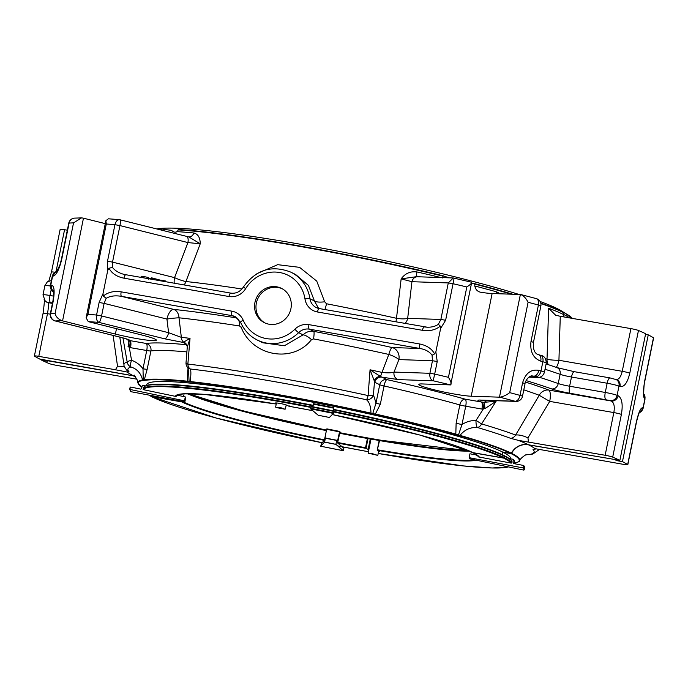 <?xml version="1.0" encoding="UTF-8"?>
<svg xmlns="http://www.w3.org/2000/svg" width="688" height="688" viewBox="0 0 688 688"><rect width="100%" height="100%" fill="white"/><g stroke="black" fill="none" stroke-linecap="round" stroke-linejoin="round"><path stroke-width="1.03" d="M135.837 377.067A210.777 18.189 11.5 0 1 133.274 375.837L46.259 360.495M133.274 375.837A15.996 15.162 116.5 0 1 135.287 376.267M182.234 401.801A0.507 0.482 116.5 0 1 181.847 401.904L151.369 396.58A0.507 0.482 116.5 0 1 151.016 396.279M478.599 456.299L478.478 456.909L511.287 463.127L511.588 462.671A188.306 16.254 -168.5 0 0 504.235 457.692A0.507 0.482 116.5 0 1 503.659 458.105L473.181 452.781A0.507 0.482 116.5 0 1 472.914 452.627M504.235 457.692L504.536 456.213L504.029 455.611M502.378 454.742L502.902 452.197L511.064 453.624A194.489 16.787 11.5 0 1 514.529 463.084A0.507 0.49 79 0 0 514.727 463.084C518.236 462.121 519.861 461.33 519.621 460.711A194.971 16.822 -168.5 0 0 511.588 453.349A0.507 0.482 116.5 0 1 511.064 453.624M511.588 453.349A15.996 15.162 116.5 0 1 528.659 444.895A210.777 18.189 11.5 0 1 534.997 448.653L623.414 464.348A6.321 0.542 11.5 0 0 627.809 464.71L636.503 421.976C638.129 415.475 639.298 411.923 640.003 411.329L639.255 411.992M615.794 459.67L528.659 444.895M564.04 316.944A6.321 5.994 116.5 0 1 563.618 314.442L563.678 312.541A219.102 18.911 11.5 0 1 572.27 318.381M562.904 311.982L563.291 312.051A0.507 0.482 116.5 0 1 563.678 312.541M326.422 430.155L324.942 438.634L325.372 438.187L336.681 440.449L335.89 444.345L324.607 442.031L320.651 446.202L321.881 442.986M336.69 440.44A93.267 8.05 11.5 0 1 325.372 438.187L336.707 440.44L337.524 441.137L339.537 431.866L339.941 431.634L339.924 432.855M325.372 438.187L324.607 442.031M476.036 454.914L469.956 453.788L469.164 457.683L469.68 458.827L523.8 470.102L524.394 469.715M178.596 394.465L179.181 395.6L185.399 396.976L184.341 400.786L130.23 389.511L129.834 388.909L130.729 387.043L140.705 389.124L141.642 388.505L142.201 385.736L144.772 385.753M185.399 396.976L185.665 397.991L184.866 401.887L184.625 400.76M265.095 323.016A19.169 18.172 116.5 0 1 257.192 300.157A19.169 18.172 116.5 0 1 278.141 287.515A19.169 18.172 116.5 0 1 282.175 288.736M276.739 286.81A19.169 18.172 -63.5 0 0 255.652 299.848A19.169 18.172 -63.5 0 0 264.39 322.681A19.169 18.172 -63.5 0 0 289.201 313.633A19.169 18.172 -63.5 0 0 281.487 288.367A19.169 18.172 -63.5 0 0 276.739 286.81M540.106 301.499A211.448 18.249 11.5 0 1 557.056 308.525A211.448 18.249 11.5 0 1 563.033 312.008M156.83 228.932A211.448 18.249 11.5 0 1 311.578 246.235A211.448 18.249 11.5 0 1 519.019 294.447M174.933 232.088A211.448 18.249 11.5 0 1 175.38 232.105M183.55 396.512L184.109 393.768M148.737 395.058L151.394 396.469A0.507 0.482 -63.5 0 0 151.523 396.512L181.976 401.826A0.507 0.482 -63.5 0 0 182.535 401.465M135.192 376.147A15.979 15.153 -63.5 0 0 133.446 375.794A210.562 18.172 11.5 0 1 127.117 372.036L115.481 369.757L117.528 366.214L124.356 366.403M52.537 302.892L47.962 302.393A6.312 6.201 -51.2 0 1 45.262 301.146L45.718 301.516A6.312 6.192 -52.3 0 0 48.323 302.677C48.796 303.872 48.513 307.536 47.481 313.668L38.795 356.358A6.312 0.542 11.5 0 0 34.4 355.997A6.312 0.542 11.5 0 0 34.538 356.152A309.282 26.686 -168.5 0 0 39.741 359.067L133.446 375.794M563.756 316.901A6.312 5.986 -63.5 0 1 563.36 314.459L563.42 312.558A0.507 0.482 -63.5 0 0 563.042 312.068A218.388 18.843 11.5 0 0 540.785 303.124L563.162 312.111M615.399 459.962L614.264 459.395L619.871 460.375A309.282 26.686 -168.5 0 0 612.698 457.124A6.312 0.542 11.5 0 0 605.148 455.267L518.399 440.372A210.562 18.172 11.5 0 1 528.444 444.775L615.468 459.61M528.444 444.775A15.979 15.153 -63.5 0 0 511.382 453.229A194.773 16.804 -168.5 0 0 460.048 435.401C464.469 429.794 470.248 427.153 477.386 427.48A6.312 4.463 -73.5 0 0 481.574 423.92L476.01 420.428A6.312 1.815 90.2 0 0 477.386 427.48A207.157 17.879 -168.5 0 1 510.642 438.342A6.312 5.513 -69.5 0 0 515.604 435.031C519.044 434.644 523.155 435.59 527.945 437.886L528.461 441.877M459.653 435.71L458.191 435.323L458.475 434.945L460.048 435.401L459.653 435.71A194.291 16.77 11.5 0 1 510.857 453.504A0.507 0.482 -63.5 0 0 511.382 453.229M510.857 453.504L502.704 452.076L502.18 454.648M473.009 452.661A155.144 13.39 -168.5 0 0 332.27 414.554L419.955 435.065L472.888 452.618A0.507 0.482 -63.5 0 0 473.009 452.661L503.461 457.976A0.507 0.482 -63.5 0 0 504.037 457.563L503.969 455.508A187.618 16.194 -168.5 0 0 333.577 409.394M289.717 405.92L289.02 406.264L312.791 410.684A155.144 13.39 -168.5 0 0 289.012 406.264L286.879 405.198A5.96 0.516 -168.5 0 0 280.48 403.538A5.96 0.516 -168.5 0 0 275.441 403.03A5.96 0.516 -168.5 0 0 275.69 403.245L276.335 403.564M504.338 456.084A188.125 16.237 -168.5 0 0 333.482 409.842M313.16 405.318A187.618 16.194 -168.5 0 0 145.116 386.14L144.523 386.527A188.125 16.237 -168.5 0 0 143.551 387.765L143.207 389.649M313.066 405.765A188.125 16.237 -168.5 0 0 144.523 386.527M146.596 385.452L146.759 384.669A185.597 16.013 11.5 0 1 303.537 400.425A185.597 16.013 11.5 0 1 502.704 452.076M55.031 320.909A6.312 2.864 -76 0 0 55.307 320.952A6.312 5.977 -93.3 0 1 50.723 313.427A6.312 0.542 -168.5 0 0 50.379 313.53A6.312 6.312 0 0 0 55.031 320.909L120.383 337.24A6.312 2.864 -76 0 0 120.658 337.283C126.97 338.883 130.084 339.992 129.989 340.629A6.312 1.926 99.9 0 1 130.531 347.681L146.725 350.51L143.001 368.794A6.312 0.542 11.5 0 0 147.18 369.25L144.308 379.767A0.507 0.49 -98.7 0 0 144.686 380.369L142.932 380.395A0.507 0.49 -101 0 1 142.545 379.948C140.98 373.309 137.136 368.992 131.004 366.988A6.312 1.995 -70.3 0 1 131.546 360.271C136.19 361.931 140.008 364.769 143.001 368.794L143.25 379.888L144.308 379.767A194.076 16.744 11.5 0 1 187.575 381.229L190.447 382.012A194.291 16.77 11.5 0 1 370.798 413.505L375.33 414.021A194.076 16.744 11.5 0 1 456.23 434.24L458.475 434.945L461.992 424.505C466.318 421.778 470.988 420.42 476.01 420.428L483.174 409.205A6.312 1.875 94.5 0 0 482.159 402.119L484.017 402.299A6.312 4.3 -73.9 0 0 486.657 400.39M130.531 347.681L129.284 347.406L131.546 360.271A6.312 1.23 170 0 0 127.185 362.026A211.947 18.292 -168.5 0 0 123.995 364.915C123.685 365.414 124.597 367.177 126.747 370.187A6.312 6.244 -43.5 0 0 128.983 371.692L127.117 372.036M38.795 356.358L115.481 369.757M48.839 281.014L51.48 272.044L60.166 229.353A6.312 0.542 11.5 0 1 64.56 229.715L67.329 230.196M161.886 229.001L161.155 229.302L161.886 229.001A28.406 2.451 11.5 0 0 171.424 230.325L172.602 231.202C174.434 232.475 175.973 232.527 177.237 231.357L177.951 230.54M474.135 283.533L474.737 284.067L474.135 283.533A28.406 2.451 11.5 0 1 471.796 283.095M511.485 294.189A218.887 18.886 11.5 0 0 474.737 284.067L474.815 285.993C475.537 289.545 477.532 291.635 480.8 292.271L480.284 292.168M496.727 293.69A6.312 3.982 -74.5 0 1 496.693 291.875L500.271 293.81M555.491 315.233L560.273 316.291L558.931 360.263A10.096 1.402 1.7 0 1 547.02 359.188L548.603 308.215L555.741 315.328M615.64 379.449C618.624 379.974 620.825 377.265 622.236 371.314L630.913 328.623L560.273 316.291M630.913 328.623A6.312 0.542 11.5 0 1 638.464 330.472A309.282 26.686 -168.5 0 1 645.636 333.732L619.871 460.375M518.399 440.372L510.642 438.342M504.166 455.637A187.807 16.202 -168.5 0 1 511.64 460.797L511.408 460.487M342.461 447.08L343.828 448.249L343.329 450.709L335.89 444.345M339.666 432.804A155.196 13.39 -168.5 0 0 339.786 432.829L337.602 442.943L342.142 446.779M181.847 401.904A155.299 13.399 -168.5 0 0 324.383 440.38L326.465 430.172A155.196 13.39 -168.5 0 0 326.508 430.172M524.342 469.861L524.523 469.371A149.098 12.866 -168.5 0 0 523.654 467.522L523.061 467.917L469.164 457.683M523.654 467.522L523.559 465.449L523.955 466.043A149.098 12.866 -168.5 0 1 524.824 467.892L523.817 465.587M523.559 465.449L513.652 463.574L513.042 462.654L513.214 459.292L513.609 459.876A137.6 11.877 -168.5 0 1 514.375 461.562L513.48 459.438M513.652 463.574L513.042 462.654A137.6 11.877 -168.5 0 1 513.712 463.583M513.214 459.292L511.253 458.922L510.599 459.644M176.111 396.503L176.326 395.471L176.128 396.503L143.087 389.614L143.869 387.112M143.594 380.387A0.507 0.439 -87.2 0 1 143.25 379.888L142.545 379.948A194.773 16.804 -168.5 0 0 137.815 382.941L137.144 379.819L134.186 375.063M458.191 435.323L455.8 434.696L456.127 423.206L459.842 404.922A6.312 4.059 -74.3 0 1 465.174 399.16L481.368 401.99C477.274 400.631 476.853 399.986 480.095 400.055A6.312 5.599 91.9 0 0 481.136 400.201L516.077 401.388A6.312 6.312 0 0 0 522.476 396.34A6.312 0.542 -168.5 0 0 522.218 396.107A6.312 0.542 -168.5 0 0 520.025 395.385A6.312 3.707 105.1 0 1 515.037 401.242A6.312 5.599 91.9 0 0 516.077 401.388M455.8 434.696A193.577 16.701 11.5 0 0 375.106 414.529L380.326 404.26A6.312 0.542 11.5 0 1 376.018 403.022L372.776 413.522L370.798 413.505M190.447 382.012L189.441 381.935A0.507 0.456 -89.1 0 1 189.088 381.444L188.787 375.201C188.598 371.038 188.159 368.364 187.454 367.177M189.441 381.935L187.841 381.831L187.575 381.229L187.712 370.626A6.312 0.542 -168.5 0 0 188.452 370.686M122.946 337.911L127.185 362.026A6.312 6.209 73.2 0 0 131.004 366.988A207.157 17.879 -168.5 0 0 128.983 371.692M178.278 229.56L178.278 229.56A218.388 18.843 11.5 0 1 443.425 275.862M442.582 277.943L443.124 276.172A218.887 18.886 11.5 0 0 178.063 229.878L177.59 231.667A219.223 18.92 -168.5 0 1 193.87 232.983A6.312 4.868 -84.5 0 1 188.839 236.904A6.312 4.868 -84.5 0 1 188.804 236.904M99.115 302.471L102.994 293.733L103.346 296.064L106.167 298.325L104.12 303.382L99.115 302.471L96.561 315.035C96.045 318.922 96.879 321.391 99.072 322.431C99.872 321.932 100.706 319.774 101.566 315.955L96.561 315.035A309.282 26.686 11.5 0 0 87.909 314.356L86.12 317.83L88.27 321.623A6.312 0.542 11.5 0 0 88.821 321.76L141.651 334.961A28.406 2.451 11.5 0 1 156.357 340.182A28.406 2.451 11.5 0 1 115.395 334.076L116.496 328.675M333.284 410.822L333.878 407.752A137.093 11.834 -168.5 0 0 313.565 403.71L312.868 406.754M329.449 417.427L333.37 413.411L333.869 410.942A148.599 12.823 -168.5 0 0 311.2 406.436L310.701 408.896L318.148 415.217M141.547 388.746L142.098 386.028A137.6 11.877 -168.5 0 1 142.201 385.736L142.794 385.349M129.834 388.909A149.098 12.866 -168.5 0 0 129.705 389.253L130.006 387.774A149.098 12.866 -168.5 0 1 130.135 387.43L130.729 387.043M130.574 391.111L130.961 391.696L184.866 401.887M179.043 395.557L179.293 394.31M440.621 328.425L440.268 326.095L438.359 324.289L440.862 319.464L445.626 320.255L440.621 328.425L435.857 351.869L434.601 353.916L432.064 355.24L432.468 360.727L429.905 373.292L434.67 374.083L433.216 380.791A302.969 26.144 11.5 0 1 450.649 384.91A6.312 0.542 11.5 0 1 450.373 384.91L422.122 383.947A28.406 2.451 11.5 0 0 418.837 384.42A28.406 2.451 11.5 0 0 439.675 391.094A28.406 2.451 11.5 0 0 471.22 396.219L492.118 293.535A28.406 2.451 11.5 0 1 480.8 292.271M443.476 275.871L443.124 276.172L443.476 275.871A28.406 2.451 11.5 0 0 449.316 277.832M545.532 358.629A228.158 19.685 11.5 0 1 547.02 359.188A10.096 8.892 -69.3 0 0 548.293 364.64M556.317 367.383A10.096 3.087 99.9 0 0 558.931 360.263L622.236 371.314A6.312 0.542 -168.5 0 1 629.778 373.171C627.473 382.838 624.214 387.292 620.008 386.51A6.312 5.659 -68.4 0 0 616.715 379.742L610.032 377.918L574.368 371.692L556.893 367.581L546.117 363.918M482.159 402.119L481.368 401.99A6.312 1.926 -80.1 0 1 481.901 409.05L484.877 408.629L496.091 401.293L481.574 423.92A211.947 18.292 -168.5 0 1 515.604 435.031L539.229 395.282L549.703 401.379A10.096 3.087 99.9 0 0 548.843 390.087L611.262 400.992A6.312 5.659 111.6 0 0 618.134 395.729C621.986 398.197 623.07 404.432 621.384 414.425A6.312 0.542 -168.5 0 0 613.834 412.576C614.883 406.462 614.031 402.6 611.262 400.992A302.969 26.144 -168.5 0 0 610.247 400.588L570.154 393.287A16.409 1.419 -168.5 0 1 551.664 388.918A249.323 21.517 -168.5 0 0 526.122 380.584M398.266 379.604A6.312 5.599 -88.1 0 1 394.061 372.079L429.905 373.292C429.45 377.187 430.559 379.681 433.216 380.791L398.266 379.604L382.003 377.162L386.905 379.604A200.389 17.295 11.5 0 1 465.174 399.16A6.312 1.926 -80.1 0 1 465.716 406.221L461.992 424.505A6.312 0.542 11.5 0 1 456.127 423.206M381.556 376.981L382.003 377.162A6.312 5.986 -63.5 0 0 374.831 382.287L370.049 369.791A221.011 19.075 11.5 0 1 381.978 372.397A6.312 1.204 -77.5 0 1 380.352 376.388L381.556 376.981A6.312 5.908 -49.1 0 0 374.461 382.038L373.438 394.8A6.312 1.754 -175.4 0 1 368.106 395.566A6.312 0.998 102.3 0 1 366.48 399.762A207.157 17.879 -168.5 0 0 190.309 369A6.312 4.429 -83.4 0 1 187.867 364.081A6.312 1.754 -175.4 0 1 186.027 362.662A6.312 6.312 0 0 0 187.471 367.203A6.312 5.814 -39.8 0 0 190.309 369C191.101 370.806 191.058 374.994 190.18 381.565A194.773 16.804 -168.5 0 1 370.978 413.135C370.806 406.402 369.31 401.938 366.48 399.762A6.312 5.814 -39.8 0 0 373.438 394.8L376.018 403.022L379.733 384.73A6.312 0.542 11.5 0 0 384.042 385.977A194.076 16.744 11.5 0 1 459.842 404.922A6.312 0.542 11.5 0 0 465.716 406.221L481.901 409.05M56.769 271.631A6.312 6.072 -96.4 0 0 53.372 276.026C56.442 274.942 59.202 269.464 61.671 259.591A6.312 0.542 -168.5 0 0 61.327 259.694L68.766 223.17A6.312 0.542 11.5 0 1 69.101 223.067A309.282 26.686 11.5 0 1 73.539 222.886L81.476 217.898L82.878 218.044A6.312 0.542 11.5 0 1 83.463 218.191L105.281 223.643M120.658 337.283L55.307 320.952A302.969 26.144 11.5 0 1 61.989 320.728A6.312 0.542 11.5 0 1 62.565 320.875L115.395 334.076M185.889 343.802L183.128 342.426L164.423 338.763A6.312 2.864 104 0 0 168.594 332.7L181.34 337.352A6.312 4.584 96.2 0 0 183.481 342.005A6.312 5.925 165.1 0 1 187.136 345.935L184.685 342.942A6.312 5.986 116.5 0 1 185.227 343.243M193.87 232.983C198.041 234.049 200.165 237.652 200.234 243.793L185.923 281.521A10.096 1.686 20.9 0 1 174.554 277.625A10.096 4.592 -76 0 0 174.236 283.241M256.934 273.669L277.694 264.674L299.572 267.348L316.738 281.1L324.659 301.791L326.508 303.769A10.096 1.127 -79.1 0 1 324.882 309.548M405.008 323.541A10.096 8.953 91.9 0 0 407.683 318.338A10.096 2.468 6.6 0 1 396.486 318.295L401.156 278.881C405.069 273.437 410.315 271.124 416.894 271.932A6.312 1.625 102.8 0 0 417.195 276.739M471.22 396.219L499.471 397.174A6.312 0.542 11.5 0 1 499.806 397.191C503.048 396.709 506.351 395.187 509.705 392.633A309.282 26.686 11.5 0 1 520.025 395.385L522.588 382.82C525.537 373.188 530.973 369.043 538.876 370.368A6.312 3.982 105.5 0 1 533.63 376.147L532.194 375.915M492.118 293.535L520.369 294.49A6.312 0.542 11.5 0 1 520.696 294.507L536.322 298.618A6.312 3.707 105.1 0 1 538.412 305.025A6.312 0.542 11.5 0 1 540.596 305.747A6.312 0.542 11.5 0 1 540.863 305.971A6.312 6.312 0 0 0 536.322 298.618M374.831 382.287L379.733 384.73A6.312 5.986 -63.5 0 1 386.905 379.604A6.312 1.531 -77.3 0 0 384.042 385.977L380.326 404.26M147.18 369.25L150.904 350.966A6.312 6.097 82.5 0 0 146.183 343.458A200.389 17.295 11.5 0 1 186.62 344.731M126.566 338.995A6.312 6.175 77.7 0 0 128.045 340.13A6.312 2.872 113.6 0 1 127.994 346.296L129.284 347.406A6.312 1.969 105.4 0 0 129.344 340.508L146.183 343.458A6.312 1.926 99.9 0 1 146.725 350.51A6.312 0.542 11.5 0 0 150.904 350.966A194.076 16.744 11.5 0 1 186.895 351.903M61.671 259.591L69.101 223.067A6.312 5.977 -93.3 0 1 74.588 218.122L74.588 218.122A6.312 6.312 0 0 0 68.766 223.17M61.989 320.728C57.912 318.965 55.633 316.471 55.152 313.246L73.539 222.886M187.136 345.935L187.265 347.259L190.026 338.35L183.128 342.426A6.312 5.986 116.5 0 1 184.685 342.942M186.517 236.354L119.402 219.635L108.377 218.801L105.883 220.685L106.296 223.996A309.282 26.686 11.5 0 1 114.939 224.675C115.971 220.96 117.648 219.317 119.961 219.747C120.641 219.868 120.632 221.811 119.953 225.587L187.91 242.572A6.312 2.864 -76 0 0 186.517 236.354L188.839 236.904M128.045 340.13L129.344 340.508M102.994 293.733L107.758 270.289L109.005 268.243L112.462 267.374L112.522 262.119L174.554 277.625L187.91 242.572L200.234 243.793L188.77 236.896M184.066 284.961A10.096 7.396 96.2 0 0 185.923 281.521A228.158 19.685 -168.5 0 1 241.686 288.96A10.096 4.928 -81.3 0 1 241.531 289.442M324.659 301.791A10.096 2.855 -7.2 0 1 314.425 300.966L308.43 285.425L295.728 274.581M318.621 308.43L314.425 300.966L309.953 298.738A37.874 35.914 -63.5 0 0 290.972 272.207L295.797 274.607M326.508 303.769A228.158 19.685 -168.5 0 1 396.486 318.295A10.096 2.021 -77.5 0 0 396.047 321.975M416.412 276.679L417.616 276.757A6.312 5.599 91.9 0 0 411.949 281.702L401.156 278.881L416.481 276.688M445.626 320.255L453.057 283.723L448.292 282.931L440.862 319.464L407.683 318.338L411.949 281.702L448.292 282.931L453.237 277.969L417.616 276.757M453.237 277.961L471.547 282.226C472.2 282.837 470.626 284.419 466.834 286.965A309.282 26.686 11.5 0 0 453.057 283.723L454.106 278.107M471.727 282.243L450.649 384.91C451.646 383.861 450.907 381.333 448.447 377.325L466.834 286.965M520.696 294.507C523.602 295.685 526.062 298.274 528.092 302.273A309.282 26.686 11.5 0 1 538.412 305.025L530.981 341.558A6.312 0.542 11.5 0 1 533.432 342.504L540.863 305.971M262.764 342.779L284.385 345.754L303.081 334.858C306.126 331.934 309.686 330.773 313.754 331.367A10.096 1.385 -79.2 0 1 313.556 338.909A227.737 19.651 -168.5 0 1 388.806 354.44L381.978 372.397C387.292 373.085 391.317 372.982 394.061 372.079L398.868 359.583A10.096 8.953 91.9 0 0 392.151 347.543A10.096 2.012 -77.5 0 0 388.806 354.44A10.096 2.348 -159 0 1 398.868 359.583L432.468 360.727L437.233 361.518L435.857 351.869M529.003 377.041L536.528 377.299A6.312 5.599 -88.1 0 0 537.569 377.445C540.931 377.54 543.21 375.837 544.406 372.328A10.096 0.869 -168.5 0 0 540.983 370.952L542.858 361.733A6.312 4.025 -74.4 0 0 540.51 355.257C544.182 355.816 546.109 358.431 546.281 363.109A10.096 0.869 -168.5 0 0 542.858 361.733A309.282 26.686 -168.5 0 0 540.759 361.148A6.312 3.982 -74.5 0 0 538.446 354.681C534.628 353.589 532.951 349.53 533.432 342.504M525.503 382.072A237.231 20.468 -168.5 0 1 548.843 390.087A10.096 8.884 -69.3 0 0 539.229 395.282A227.737 19.651 11.5 0 0 523.8 389.847M484.877 408.629A6.312 0.843 87.6 0 0 484.017 402.299L496.091 401.293A221.011 19.075 11.5 0 0 493.889 400.631M313.556 338.909L311.501 339.631C292.993 363.531 252.556 356.556 241.196 327.35L239.544 325.983A227.737 19.651 -168.5 0 0 179.018 317.804A10.096 7.396 96.2 0 0 173.617 309.376A10.096 4.592 -76 0 0 166.943 319.077A10.096 0.808 173.1 0 1 179.018 317.804L181.34 337.352A221.011 19.075 11.5 0 1 190.026 338.35L187.867 364.081A211.947 18.292 -168.5 0 1 368.106 395.566L370.049 369.791L380.352 376.388A6.312 5.349 -44.1 0 0 374.083 380.937M183.146 342.332A6.312 5.908 130.9 0 1 185.64 343.57M55.152 313.246A309.282 26.686 11.5 0 0 50.723 313.427L53.277 300.854C54.825 290.972 54.232 285.769 51.497 285.245A6.312 6.072 83.6 0 0 53.587 291.445M107.758 270.289L107.509 261.208L114.939 224.675L119.953 225.587L112.522 262.119L107.509 261.208M540.759 361.148C533.183 358.216 529.923 351.688 530.981 341.558M432.064 355.24C429.596 351.74 425.58 349.487 420.007 348.489L309.308 329.156A12.625 11.971 -63.5 0 0 298.626 332.639L303.081 334.858A10.096 2.967 -138.3 0 1 311.501 339.631M242.752 326.525A10.096 0.542 -25.6 0 1 241.196 327.35M106.167 298.325C110.192 295.952 115.309 295.298 121.518 296.356L173.617 309.376A237.231 20.468 11.5 0 1 236.663 317.908A10.096 4.696 -81.1 0 1 239.544 325.983M125.698 274.779L124.27 274.46C118.861 273.016 114.922 270.659 112.462 267.374M160.321 280.807L160.45 280.179L160.743 280.885M160.45 280.179L152.504 278.055L152.229 279.397M152.504 278.055L151.274 277.84L150.999 279.182M150.732 278.666L148.531 277.926M147.309 277.668C153.132 278.072 134.28 274.753 143.878 277.075M165.928 281.788L165.61 281.005L160.923 280.188L160.786 280.893M165.61 281.005L165.473 281.71M125.904 274.813A4.042 1.238 99.9 0 0 125.792 274.779A4.042 1.238 99.9 0 0 123.952 278.184L228.941 296.519A16.667 15.798 -63.5 0 0 245.676 288.599A33.832 32.078 -63.5 0 1 279.655 272.508A33.832 32.078 -63.5 0 1 304.982 298.953A16.667 15.798 -63.5 0 0 317.452 311.982L422.441 330.317C429.673 331.384 435.616 329.973 440.268 326.095M438.359 324.289C435.47 326.336 431.789 327.307 427.308 327.221L424.393 326.946A4.042 1.238 99.9 0 0 424.29 326.912A4.042 1.238 99.9 0 0 422.441 330.317M427.308 327.221L319.301 308.577A4.042 1.238 99.9 0 0 317.452 311.982M236.663 317.908L232.217 315.689L121.518 296.356A4.042 1.238 -80.1 0 1 121.174 291.841C113.941 290.775 107.999 292.185 103.346 296.064M308.964 324.641A4.042 1.238 -80.1 0 0 309.308 329.156L313.754 331.367A237.231 20.468 11.5 0 1 392.151 347.543L420.007 348.489A4.042 1.238 -80.1 0 1 419.663 343.974L308.964 324.641A16.667 15.798 -63.5 0 0 294.86 329.234A33.832 32.078 -63.5 0 1 243.199 320.212A16.667 15.798 -63.5 0 0 231.873 311.174L121.174 291.841M136.912 379.183L56.485 365.337A6.321 0.542 11.5 0 1 48.934 363.488A309.591 26.72 -168.5 0 1 41.744 360.22L47.369 361.2L46.234 360.641M502.902 452.197A185.786 16.03 11.5 0 1 510.702 458.801L510.539 459.593M511.734 460.951L511.889 461.192A188.306 16.254 -168.5 0 0 504.536 456.213M324.383 440.38L322.079 442.771A187.807 16.202 -168.5 0 1 151.369 396.58M337.731 443.046A155.299 13.399 -168.5 0 0 366.033 448.344L365.534 447.699L367.409 438.471A154.8 13.356 11.5 0 1 339.571 433.251M188.263 393.656L242.881 410.856L326.465 430.172A155.299 13.399 11.5 0 1 188.228 393.656M370.918 439.46A5.968 0.516 11.5 0 1 370.247 439.193L368.114 438.136L367.409 438.471L368.106 438.127L366.033 448.344L368.166 449.41A5.968 0.516 -168.5 0 0 368.837 449.677M339.786 432.829L339.803 432.829A155.299 13.399 11.5 0 0 368.08 438.127L339.795 432.829M511.588 462.671L511.889 461.192M378.581 451.655A5.968 0.516 -168.5 0 0 379.613 451.577A5.968 0.516 -168.5 0 0 379.363 451.362L377.23 450.305L377.643 449.814A154.8 13.356 -168.5 0 0 474.72 459.876M468.846 450.76A155.299 13.399 11.5 0 1 379.312 440.088L379.518 440.587A154.8 13.356 11.5 0 0 469.698 451.13M476.431 460.229A155.299 13.399 -168.5 0 1 377.23 450.305L379.518 440.587M535.926 448.825A6.321 6.244 136.5 0 1 533.028 449.505L534.997 448.653M519.621 460.711C520.274 458.036 527.103 453.796 526.071 454.863L531.007 454.209A6.321 1.815 90.2 0 0 531.11 454.218L531.11 454.218A6.321 1.815 90.2 0 0 531.213 454.209M616.998 459.876L616.844 460.659L622.459 461.639A309.591 26.72 -168.5 0 1 627.671 464.555A6.321 0.542 11.5 0 1 627.809 464.71M616.844 460.659L615.708 460.091M627.671 464.555L636.366 421.821C638.688 412.138 640.777 407.485 642.652 407.855A6.321 6.201 127.7 0 1 639.539 412.146M639.152 412.998L643.125 408.319A10.105 0.869 -168.5 0 0 643.022 408.147L644.897 398.92A309.591 26.72 -168.5 0 0 644.527 398.627C643.005 396.563 643.082 390.526 644.768 380.516L653.462 337.782A309.591 26.72 -168.5 0 0 648.251 334.867L645.507 334.394M653.462 337.782A6.321 0.542 11.5 0 1 653.6 337.937L644.905 380.67A6.321 0.542 11.5 0 0 644.768 380.516M644.527 398.627A6.321 6.201 -52.3 0 0 643.822 394.258M41.744 360.22L41.908 359.437M622.459 461.639L648.251 334.867M526.036 454.871L531.11 454.218A6.321 6.321 0 0 0 532.968 453.951L532.968 453.951A6.321 6.218 -106.8 0 1 531.007 454.209A207.363 17.897 -168.5 0 0 533.028 449.505M379.208 440.458L370.987 439.116L368.14 453.125L377.557 455.336L372.122 453.788L368.347 453.461M468.347 450.545A154.645 13.347 11.5 0 1 339.726 432.683M326.525 430.052A154.645 13.347 11.5 0 1 188.77 393.656M276.026 407.502L285.056 409.24L276.026 407.502M285.056 409.24L280.592 407.606L275.845 407.373M377.557 455.336L371.597 453.409L368.14 453.125M339.691 431.428A100.663 8.686 11.5 0 1 326.86 428.873L339.7 431.428M175.449 396.365A155.144 13.39 -168.5 0 1 276.241 404.037L203.983 394.344L183.275 393.82L176.059 395.918A154.645 13.347 -168.5 0 0 176.076 396.494M180.54 401.087A155.144 13.39 -168.5 0 0 181.976 401.826M503.461 457.976A187.618 16.194 -168.5 0 0 333.689 411.983M310.916 407.442A187.618 16.194 -168.5 0 0 143.672 389.743M148.823 395.075A187.618 16.194 -168.5 0 0 151.523 396.512M311.028 406.909A188.125 16.237 -168.5 0 0 143.25 389.245M504.037 457.563A188.125 16.237 -168.5 0 0 333.8 411.45M141.84 387.292A194.291 16.77 11.5 0 1 142.932 380.395M375.106 414.529L372.449 413.901M144.686 380.369A193.577 16.701 11.5 0 1 187.841 381.831M158.498 229.345A218.887 18.886 11.5 0 1 161.155 229.302M474.273 283.576A218.388 18.843 11.5 0 1 512.904 294.24L474.204 283.551M540.871 303.503A218.887 18.886 11.5 0 1 563.42 312.558M496.693 291.875A219.223 18.92 -168.5 0 0 474.815 285.993M563.36 314.459A219.223 18.92 -168.5 0 0 548.603 308.215M339.537 431.866A100.156 8.643 11.5 0 1 326.791 429.329M337.791 440.449A100.156 8.643 11.5 0 1 325.046 437.921M324.573 442.126A93.267 8.05 -168.5 0 0 335.907 444.388M320.651 446.202A148.599 12.823 -168.5 0 0 343.329 450.709L320.651 446.202M469.68 458.827A93.267 8.05 -168.5 0 0 469.311 457.735M523.8 470.102A148.599 12.823 -168.5 0 0 523.061 467.917M34.4 355.997L43.086 313.307A6.312 0.542 11.5 0 1 47.481 313.668L50.284 314.158M117.528 366.214L113.116 335.426M51.48 272.044A6.312 0.542 11.5 0 1 54.954 272.25M64.56 229.715L56.02 271.683M333.818 408.208A137.6 11.877 -168.5 0 0 313.393 404.14M333.809 411.398A149.098 12.866 -168.5 0 0 311.028 406.866M333.508 412.877A149.098 12.866 -168.5 0 0 310.727 408.345M333.37 413.411A148.599 12.823 -168.5 0 0 310.701 408.896M318.131 415.234L329.457 417.487A93.267 8.05 -168.5 0 0 318.123 415.225M130.23 389.511A148.599 12.823 -168.5 0 0 130.961 391.696M184.341 400.786A93.267 8.05 -168.5 0 0 184.711 401.878M629.778 373.171L638.464 330.472M620.008 386.51A309.282 26.686 -168.5 0 0 618.976 386.106A6.312 5.642 -68.6 0 0 615.683 379.337M618.134 395.729A309.282 26.686 -168.5 0 0 617.102 395.325L618.976 386.106A10.096 0.869 -168.5 0 0 607.151 383.242A6.312 1.926 -80.1 0 1 610.032 377.918M612.698 457.124L621.384 414.425M605.148 455.267L613.834 412.576L549.703 401.379L527.945 437.886M187.712 370.626L188.082 368.845M47.962 302.393A302.969 26.144 -168.5 0 0 48.323 302.677L52.443 303.399M53.63 296.124L50.009 295.487L51.136 289.966M50.301 286.01A10.096 0.869 -168.5 0 0 44.866 285.692L42.983 294.911A10.096 0.869 -168.5 0 1 50.009 295.487A6.312 1.926 99.9 0 0 50.551 302.548M62.565 320.875L83.463 218.191M88.27 321.623A302.969 26.144 11.5 0 1 99.072 322.431L164.423 338.763M440.931 277.548A219.223 18.92 -168.5 0 0 416.894 271.932M499.806 397.191A302.969 26.144 11.5 0 1 515.037 401.242L480.095 400.055M499.471 397.174L520.369 294.49M610.247 400.588A6.312 5.642 111.4 0 0 617.102 395.325A10.096 0.869 -168.5 0 0 605.277 392.461L607.151 383.242L571.487 377.015A6.312 1.926 -80.1 0 1 574.368 371.692M101.566 315.955L168.594 332.7L166.943 319.077L104.12 303.382L101.566 315.955M87.909 314.356L106.296 223.996M53.372 276.026A309.282 26.686 -168.5 0 0 52.623 276.112A6.312 6.089 -97 0 1 56.958 271.373M51.497 285.245A309.282 26.686 -168.5 0 0 50.749 285.331L52.623 276.112A10.096 0.869 -168.5 0 0 52.262 276.266C53.122 273.308 54.971 271.622 57.809 271.201M509.705 392.633L528.092 302.273M437.233 361.518L434.67 374.083A309.282 26.686 11.5 0 1 448.447 377.325M539.444 377.299A255.635 22.059 -168.5 0 1 558.235 383.543L560.109 374.324A6.312 5.349 -70.6 0 0 556.893 367.581M605.818 399.522A6.312 1.926 99.9 0 1 605.277 392.461L569.612 386.235L571.487 377.015A10.096 0.869 -168.5 0 1 560.109 374.324A255.635 22.059 -168.5 0 0 545.034 369.258M536.528 377.299L535.685 376.714A302.969 26.144 -168.5 0 0 533.63 376.147L531.041 376.052M53.69 292.409L51.161 290.009L50.387 285.486A10.096 0.869 -168.5 0 1 50.749 285.331A6.312 6.089 83 0 0 53.664 292.125M304.982 298.953A4.042 0.765 171.3 0 1 309.953 298.738A12.625 11.971 -63.5 0 0 316.282 307.588A12.625 11.971 -63.5 0 0 319.189 308.568M535.685 376.714A6.312 4.025 105.6 0 0 540.983 370.952A309.282 26.686 -168.5 0 0 538.876 370.368M551.664 388.918A6.312 5.349 109.4 0 0 558.235 383.543A10.096 0.869 -168.5 0 0 569.612 386.235A6.312 1.926 99.9 0 0 570.154 393.287M53.277 300.854A6.312 0.542 -168.5 0 0 52.933 300.957L50.379 313.53M434.601 353.916C431.797 348.739 426.818 345.419 419.663 343.974M109.005 268.243C111.817 273.428 116.797 276.739 123.952 278.184M230.884 293.148A4.042 1.238 99.9 0 0 230.781 293.114A4.042 1.238 99.9 0 0 228.941 296.519M124.27 274.452L230.781 293.114C235.975 293.776 240.172 291.764 243.371 287.068L245.676 288.599M319.404 308.611A4.042 1.238 99.9 0 0 319.301 308.577L316.282 307.588M522.588 382.82A6.312 0.542 11.5 0 1 525.039 383.766C524.763 381.642 529.02 375.33 532.254 375.923M262.73 342.762L257.192 340.001A37.874 35.914 -63.5 0 0 298.626 332.639A4.042 0.43 -134.7 0 1 294.86 329.234M243.199 320.212A4.042 0.998 -23.3 0 0 240.645 322.38L235.339 316.712A12.625 11.971 -63.5 0 0 232.217 315.689A4.042 1.238 -80.1 0 1 231.873 311.174M513.867 463.101L514.529 463.084M510.995 463.076A187.807 16.202 -168.5 0 0 503.659 458.105M342.091 446.77A187.807 16.202 -168.5 0 0 368.424 451.724L337.688 445.91M508.561 466.928L492.221 467.986L463.514 465.939L378.211 453.469A187.807 16.202 -168.5 0 0 508.441 466.903M182.509 401.534A154.8 13.356 -168.5 0 0 324.538 439.856M337.696 442.479A154.8 13.356 -168.5 0 0 365.534 447.699M326.413 430.628A154.8 13.356 11.5 0 1 187.299 393.665M479.381 457.081A155.299 13.399 -168.5 0 0 473.181 452.781M368.166 449.41L370.247 439.193M379.294 440.165L377.256 450.167M569.63 317.925A219.438 18.937 -168.5 0 0 563.618 314.442M639.247 412.766A6.321 6.209 128.8 0 0 643.022 408.147A309.591 26.72 -168.5 0 0 642.652 407.855M539.401 449.505A212.162 18.309 -168.5 0 0 539.444 449.436L532.968 453.951M644.897 398.92A6.321 6.209 -51.2 0 0 643.787 393.923L645.009 399.092A10.105 0.869 -168.5 0 0 644.897 398.92M141.831 387.327L137.815 382.941M157.449 229.087L161.74 228.992M524.523 469.371L524.824 467.892M513.953 463.635L514.375 461.562M473.052 452.738L479.149 457.021M333.886 407.752L313.556 403.701M333.878 410.942L311.191 406.436M142.098 386.028L142.253 385.598M130.006 387.774L130.187 387.284M129.705 389.253L130.703 391.558M123.995 364.915L119.798 337.094M43.086 313.307C44.324 303.838 44.66 299.185 44.101 299.366M178.261 229.551C231.77 232.57 350.863 253.365 443.45 275.862M45.262 301.146L42.983 294.911M51.385 280.566L47.352 281.822L44.866 285.692M81.476 217.898L74.588 218.122M86.138 317.736L105.866 220.771M120.383 337.24L127.323 339.175M540.51 355.257L538.446 354.681M187.265 347.268L186.027 362.662M61.327 259.694L59.899 265.026L56.528 271.915L57.646 271.321M50.387 285.486L52.262 276.266M544.406 372.328L546.281 363.109M537.569 377.445L528.866 377.153M53.397 290.568L53.397 290.56C53.965 290.835 53.81 294.292 52.933 300.957M150.646 279.122L150.741 278.666M148.273 279.216L148.574 277.737M140.911 277.771L141.212 276.292M243.371 287.068C255.927 269.662 271.794 264.708 290.972 272.207M522.476 396.34L525.039 383.766M240.645 322.38C244.128 330.266 249.641 336.14 257.192 340.001M323.644 443.089L216.264 418.055L151.24 396.537M379.303 440.079L468.82 450.743M535.935 448.834L535.35 448.731M563.42 312.094L572.399 318.406M377.213 450.236L379.277 440.105M643.452 393.742L643.891 394.62C643.478 396.778 643.787 383.517 644.905 380.67M513.945 463.11L514.727 463.084M643.125 408.319L645.009 399.092M276.464 402.953L275.63 407.038M286.208 404.931L285.374 409.016M378.71 451.036L377.875 455.103"/></g></svg>
